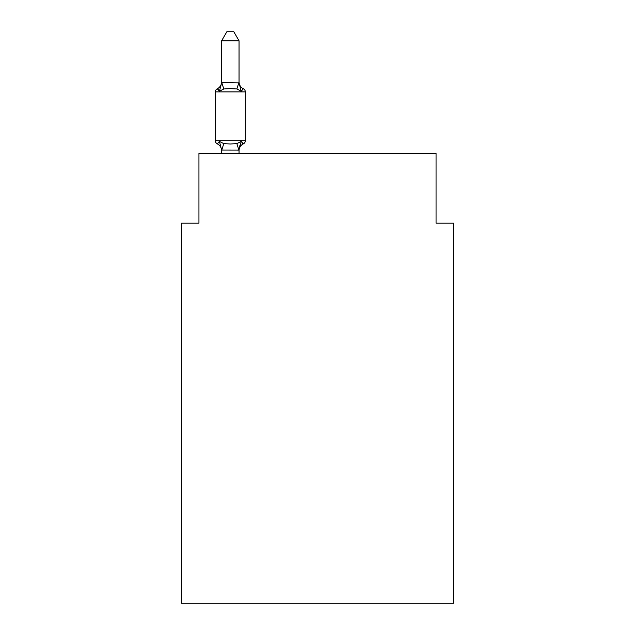 <?xml version="1.0" encoding="UTF-8"?>
<svg xmlns="http://www.w3.org/2000/svg" width="635" height="635" viewBox="0 0 635 635"><rect width="100%" height="100%" fill="white"/><g stroke="black" fill="none" stroke-linecap="round" stroke-linejoin="round"><path stroke-width="0.95" d="M453.485 603.25L453.485 223.179L436.054 223.179L436.054 153.44L198.945 153.44L198.945 223.179L181.515 223.179L181.515 603.25L453.485 603.25M241.221 141.399L243.364 143.851A3.485 3.485 0 0 0 245.324 140.716L245.324 91.9L245.324 140.716A3.485 3.485 0 0 1 243.364 143.851L241.221 141.399L243.364 143.851L241.221 141.399L243.364 143.851L241.221 141.399L243.364 143.851L241.221 141.399L243.364 143.851L241.221 141.399L243.364 143.851L241.221 141.399L243.364 143.851L241.221 141.399L243.364 143.851L241.221 141.399L243.364 143.851L241.221 141.399L243.364 143.851L241.221 141.399L243.364 143.851L241.221 141.399L243.364 143.851L241.221 141.399L243.364 143.851L241.221 141.399L243.364 143.851L241.221 141.399L243.364 143.851L241.221 141.399L243.364 143.851L241.221 141.399L243.364 143.851L241.221 141.399L243.364 143.851L241.221 141.399L243.364 143.851L241.221 141.399L243.364 143.851L241.221 141.399L243.364 143.851L241.221 141.399L243.364 143.851L241.221 141.399L243.364 143.851L241.221 141.399L243.364 143.851L241.221 141.399L243.364 143.851L241.221 141.399L243.364 143.851L241.221 141.399L243.364 143.851L241.221 141.399L243.364 143.851L241.221 141.399L243.364 143.851L241.221 141.399L238.903 150.074L221.607 150.035L219.432 141.399L217.297 143.851A3.485 3.485 0 0 1 215.336 140.716A3.485 3.485 0 0 0 217.297 143.851L219.432 141.399L217.297 143.851A3.485 3.485 0 0 1 215.336 140.716A3.485 3.485 0 0 0 217.297 143.851L219.432 141.399L217.297 143.851A3.485 3.485 0 0 1 215.336 140.716A3.485 3.485 0 0 0 217.297 143.851L219.432 141.399L217.297 143.851A3.485 3.485 0 0 1 215.336 140.716A3.485 3.485 0 0 0 217.297 143.851L219.432 141.399L217.297 143.851A3.485 3.485 0 0 1 215.336 140.716A3.485 3.485 0 0 0 217.297 143.851L219.432 141.399L217.297 143.851A3.485 3.485 0 0 1 215.336 140.716A3.485 3.485 0 0 0 217.297 143.851L219.432 141.399L217.297 143.851A3.485 3.485 0 0 1 215.336 140.716A3.485 3.485 0 0 0 217.297 143.851L219.432 141.399L217.297 143.851A3.485 3.485 0 0 1 215.336 140.716A3.485 3.485 0 0 0 217.297 143.851L219.432 141.399L217.297 143.851A3.485 3.485 0 0 1 215.336 140.716A3.485 3.485 0 0 0 217.297 143.851L219.432 141.399L217.297 143.851A3.485 3.485 0 0 1 215.336 140.716A3.485 3.485 0 0 0 217.297 143.851L219.432 141.399L217.297 143.851A3.485 3.485 0 0 1 215.336 140.716A3.485 3.485 0 0 0 217.297 143.851L219.432 141.399L217.297 143.851A3.485 3.485 0 0 1 215.336 140.716A3.485 3.485 0 0 0 217.297 143.851L219.432 141.399L217.297 143.851A3.485 3.485 0 0 1 215.336 140.716A3.485 3.485 0 0 0 217.297 143.851L219.432 141.399L217.297 143.851A3.485 3.485 0 0 1 215.336 140.716A3.485 3.485 0 0 0 217.297 143.851L219.432 141.399L217.297 143.851A3.485 3.485 0 0 1 215.336 140.716A3.485 3.485 0 0 0 217.297 143.851L219.432 141.399L217.297 143.851A3.485 3.485 0 0 1 215.336 140.716A3.485 3.485 0 0 0 217.297 143.851L219.432 141.399L217.297 143.851A3.485 3.485 0 0 1 215.336 140.716A3.485 3.485 0 0 0 217.297 143.851L219.432 141.399L217.297 143.851A3.485 3.485 0 0 1 215.336 140.716A3.485 3.485 0 0 0 217.297 143.851L219.432 141.399L217.297 143.851A3.485 3.485 0 0 1 215.336 140.716A3.485 3.485 0 0 0 217.297 143.851L219.432 141.399L217.297 143.851A3.485 3.485 0 0 1 215.336 140.716A3.485 3.485 0 0 0 217.297 143.851L219.432 141.399L217.297 143.851A3.485 3.485 0 0 1 215.336 140.716A3.485 3.485 0 0 0 217.297 143.851L219.432 141.399L217.297 143.851A3.485 3.485 0 0 1 215.336 140.716A3.485 3.485 0 0 0 217.297 143.851L219.432 141.399L217.297 143.851A3.485 3.485 0 0 1 215.336 140.716A3.485 3.485 0 0 0 217.297 143.851L219.432 141.399L217.297 143.851A3.485 3.485 0 0 1 215.336 140.716A3.485 3.485 0 0 0 217.297 143.851L219.432 141.399L217.297 143.851A3.485 3.485 0 0 1 215.336 140.716A3.485 3.485 0 0 0 217.297 143.851L219.432 141.399L217.297 143.851A3.485 3.485 0 0 1 215.336 140.716A3.485 3.485 0 0 0 217.297 143.851L219.432 141.399L217.297 143.851A3.485 3.485 0 0 1 215.336 140.716A3.485 3.485 0 0 0 217.297 143.851L219.432 141.399L217.297 143.851A3.485 3.485 0 0 1 215.336 140.716A3.485 3.485 0 0 0 217.297 143.851L219.432 141.399L217.297 143.851A3.485 3.485 0 0 1 215.336 140.716A3.485 3.485 0 0 0 217.297 143.851L219.432 141.399L217.297 143.851A3.485 3.485 0 0 1 215.336 140.716A3.485 3.485 0 0 0 217.297 143.851L219.432 141.399L217.297 143.851A3.485 3.485 0 0 1 215.336 140.716A3.485 3.485 0 0 0 217.297 143.851L219.432 141.399L217.297 143.851A3.485 3.485 0 0 1 215.336 140.716A3.485 3.485 0 0 0 217.297 143.851L219.432 141.399L217.297 143.851A3.485 3.485 0 0 1 215.336 140.716A3.485 3.485 0 0 0 217.297 143.851L219.432 141.399L217.297 143.851A3.485 3.485 0 0 1 215.336 140.716A3.485 3.485 0 0 0 217.297 143.851L219.432 141.399L217.297 143.851A3.485 3.485 0 0 1 215.336 140.716A3.485 3.485 0 0 0 217.297 143.851L219.432 141.399L217.297 143.851A3.485 3.485 0 0 1 215.336 140.716A3.485 3.485 0 0 0 217.297 143.851L219.432 141.399L217.297 143.851A3.485 3.485 0 0 1 215.336 140.716A3.485 3.485 0 0 0 217.297 143.851L219.432 141.399L217.297 143.851A3.485 3.485 0 0 1 215.336 140.716A3.485 3.485 0 0 0 217.297 143.851L219.432 141.399L217.297 143.851A3.485 3.485 0 0 1 215.336 140.716A3.485 3.485 0 0 0 217.297 143.851L219.432 141.399L217.297 143.851A3.485 3.485 0 0 1 215.336 140.716A3.485 3.485 0 0 0 217.297 143.851L219.432 141.399L217.297 143.851A3.485 3.485 0 0 1 215.336 140.716A3.485 3.485 0 0 0 217.297 143.851L219.432 141.399L217.297 143.851A3.485 3.485 0 0 1 215.336 140.716A3.485 3.485 0 0 0 217.297 143.851L219.432 141.399L217.297 143.851A3.485 3.485 0 0 1 215.336 140.716A3.485 3.485 0 0 0 217.297 143.851L219.432 141.399L217.297 143.851A3.485 3.485 0 0 1 215.336 140.716A3.485 3.485 0 0 0 217.297 143.851L219.432 141.399L217.297 143.851A3.485 3.485 0 0 1 215.336 140.716A3.485 3.485 0 0 0 217.297 143.851L219.432 141.399L217.297 143.851A3.485 3.485 0 0 1 215.336 140.716A3.485 3.485 0 0 0 217.297 143.851L219.432 141.399L217.297 143.851A3.485 3.485 0 0 1 215.336 140.716A3.485 3.485 0 0 0 217.297 143.851L219.432 141.399L217.297 143.851A3.485 3.485 0 0 1 215.336 140.716A3.485 3.485 0 0 0 217.297 143.851L219.432 141.399L217.297 143.851A3.485 3.485 0 0 1 215.336 140.716A3.485 3.485 0 0 0 217.297 143.851L219.432 141.399L217.297 143.851A3.485 3.485 0 0 1 215.336 140.716A3.485 3.485 0 0 0 217.297 143.851L219.432 141.399L217.297 143.851A3.485 3.485 0 0 1 215.336 140.716A3.485 3.485 0 0 0 217.297 143.851L219.432 141.399L217.297 143.851A3.485 3.485 0 0 1 215.336 140.716A3.485 3.485 0 0 0 217.297 143.851L219.432 141.399L217.297 143.851A3.485 3.485 0 0 1 215.336 140.716A3.485 3.485 0 0 0 217.297 143.851L219.432 141.399L217.297 143.851A3.485 3.485 0 0 1 215.336 140.716A3.485 3.485 0 0 0 217.297 143.851L219.432 141.399L217.297 143.851A3.485 3.485 0 0 1 215.336 140.716A3.485 3.485 0 0 0 217.297 143.851L219.432 141.399L217.297 143.851A3.485 3.485 0 0 1 215.336 140.716A3.485 3.485 0 0 0 217.297 143.851L219.432 141.399L217.297 143.851A3.485 3.485 0 0 1 215.336 140.716A3.485 3.485 0 0 0 217.297 143.851L219.432 141.399L217.297 143.851A3.485 3.485 0 0 1 215.336 140.716A3.485 3.485 0 0 0 217.297 143.851L219.432 141.399L223.79 143.637L230.33 143.986L236.871 143.637L241.221 141.399L243.364 143.851A3.485 3.485 0 0 0 245.324 140.716A3.485 3.485 0 0 1 243.364 143.851L242.364 143.375L243.364 143.851A3.485 3.485 0 0 0 245.324 140.716A3.485 3.485 0 0 1 243.364 143.851A3.485 3.485 0 0 0 245.324 140.716A3.485 3.485 0 0 1 243.364 143.851L242.364 143.375L243.364 143.851A3.485 3.485 0 0 0 245.324 140.716A3.485 3.485 0 0 1 243.364 143.851A3.485 3.485 0 0 0 245.324 140.716A3.485 3.485 0 0 1 243.364 143.851L242.364 143.375L243.364 143.851A3.485 3.485 0 0 0 245.324 140.716A3.485 3.485 0 0 1 243.364 143.851A3.485 3.485 0 0 0 245.324 140.716A3.485 3.485 0 0 1 243.364 143.851L242.364 143.375L243.364 143.851A3.485 3.485 0 0 0 245.324 140.716A3.485 3.485 0 0 1 243.364 143.851A3.485 3.485 0 0 0 245.324 140.716A3.485 3.485 0 0 1 243.364 143.851L242.364 143.375L243.364 143.851A3.485 3.485 0 0 0 245.324 140.716A3.485 3.485 0 0 1 243.364 143.851A3.485 3.485 0 0 0 245.324 140.716A3.485 3.485 0 0 1 243.364 143.851L242.364 143.375L243.364 143.851A3.485 3.485 0 0 0 245.324 140.716A3.485 3.485 0 0 1 243.364 143.851A3.485 3.485 0 0 0 245.324 140.716A3.485 3.485 0 0 1 243.364 143.851L242.364 143.375L243.364 143.851A3.485 3.485 0 0 0 245.324 140.716A3.485 3.485 0 0 1 243.364 143.851A3.485 3.485 0 0 0 245.324 140.716A3.485 3.485 0 0 1 243.364 143.851L242.364 143.375L243.364 143.851A3.485 3.485 0 0 0 245.324 140.716A3.485 3.485 0 0 1 243.364 143.851A3.485 3.485 0 0 0 245.324 140.716A3.485 3.485 0 0 1 243.364 143.851L242.364 143.375L243.364 143.851A3.485 3.485 0 0 0 245.324 140.716A3.485 3.485 0 0 1 243.364 143.851A3.485 3.485 0 0 0 245.324 140.716A3.485 3.485 0 0 1 243.364 143.851L242.364 143.375L243.364 143.851A3.485 3.485 0 0 0 245.324 140.716A3.485 3.485 0 0 1 243.364 143.851A3.485 3.485 0 0 0 245.324 140.716A3.485 3.485 0 0 1 243.364 143.851L242.364 143.375L243.364 143.851A3.485 3.485 0 0 0 245.324 140.716A3.485 3.485 0 0 1 243.364 143.851A3.485 3.485 0 0 0 245.324 140.716A3.485 3.485 0 0 1 243.364 143.851L242.364 143.375L243.364 143.851A3.485 3.485 0 0 0 245.324 140.716A3.485 3.485 0 0 1 243.364 143.851A3.485 3.485 0 0 0 245.324 140.716A3.485 3.485 0 0 1 243.364 143.851L242.364 143.375L243.364 143.851A3.485 3.485 0 0 0 245.324 140.716A3.485 3.485 0 0 1 243.364 143.851A3.485 3.485 0 0 0 245.324 140.716A3.485 3.485 0 0 1 243.364 143.851L242.364 143.375L243.364 143.851A3.485 3.485 0 0 0 245.324 140.716A3.485 3.485 0 0 1 243.364 143.851A3.485 3.485 0 0 0 245.324 140.716A3.485 3.485 0 0 1 243.364 143.851L242.364 143.375L243.364 143.851A3.485 3.485 0 0 0 245.324 140.716A3.485 3.485 0 0 1 243.364 143.851A3.485 3.485 0 0 0 245.324 140.716A3.485 3.485 0 0 1 243.364 143.851L242.364 143.375L243.364 143.851A3.485 3.485 0 0 0 245.324 140.716A3.485 3.485 0 0 1 243.364 143.851A3.485 3.485 0 0 0 245.324 140.716A3.485 3.485 0 0 1 243.364 143.851L242.364 143.375L243.364 143.851A3.485 3.485 0 0 0 245.324 140.716A3.485 3.485 0 0 1 243.364 143.851A3.485 3.485 0 0 0 245.324 140.716A3.485 3.485 0 0 1 243.364 143.851L242.364 143.375L243.364 143.851A3.485 3.485 0 0 0 245.324 140.716A3.485 3.485 0 0 1 243.364 143.851A3.485 3.485 0 0 0 245.324 140.716A3.485 3.485 0 0 1 243.364 143.851L242.364 143.375L243.364 143.851A3.485 3.485 0 0 0 245.324 140.716A3.485 3.485 0 0 1 243.364 143.851A3.485 3.485 0 0 0 245.324 140.716A3.485 3.485 0 0 1 243.364 143.851L242.364 143.375L243.364 143.851A3.485 3.485 0 0 0 245.324 140.716A3.485 3.485 0 0 1 243.364 143.851A3.485 3.485 0 0 0 245.324 140.716A3.485 3.485 0 0 1 243.364 143.851L242.364 143.375L243.364 143.851A3.485 3.485 0 0 0 245.324 140.716A3.485 3.485 0 0 1 243.364 143.851A3.485 3.485 0 0 0 245.324 140.716A3.485 3.485 0 0 1 243.364 143.851L242.364 143.375L243.364 143.851A3.485 3.485 0 0 0 245.324 140.716A3.485 3.485 0 0 1 243.364 143.851A3.485 3.485 0 0 0 245.324 140.716A3.485 3.485 0 0 1 243.364 143.851L242.364 143.375L243.364 143.851A3.485 3.485 0 0 0 245.324 140.716A3.485 3.485 0 0 1 243.364 143.851A3.485 3.485 0 0 0 245.324 140.716A3.485 3.485 0 0 1 243.364 143.851L242.364 143.375L243.364 143.851A3.485 3.485 0 0 0 245.324 140.716A3.485 3.485 0 0 1 243.364 143.851A3.485 3.485 0 0 0 245.324 140.716A3.485 3.485 0 0 1 243.364 143.851L242.364 143.375L243.364 143.851A3.485 3.485 0 0 0 245.324 140.716A3.485 3.485 0 0 1 243.364 143.851A3.485 3.485 0 0 0 245.324 140.716A3.485 3.485 0 0 1 243.364 143.851L242.364 143.375L243.364 143.851A3.485 3.485 0 0 0 245.324 140.716A3.485 3.485 0 0 1 243.364 143.851A3.485 3.485 0 0 0 245.324 140.716A3.485 3.485 0 0 1 243.364 143.851L242.364 143.375L243.364 143.851A3.485 3.485 0 0 0 245.324 140.716A3.485 3.485 0 0 1 243.364 143.851A3.485 3.485 0 0 0 245.324 140.716A3.485 3.485 0 0 1 243.364 143.851L242.364 143.375L243.364 143.851A3.485 3.485 0 0 0 245.324 140.716A3.485 3.485 0 0 1 243.364 143.851A3.485 3.485 0 0 0 245.324 140.716A3.485 3.485 0 0 1 243.364 143.851L242.364 143.375M245.324 140.716L215.336 140.716L215.336 91.9A3.485 3.485 0 0 1 217.297 88.765L219.432 91.218L217.297 88.765A3.485 3.485 0 0 0 215.336 91.9L245.324 91.9A3.485 3.485 0 0 0 243.364 88.765L241.221 91.218L243.364 88.765L241.221 91.218L243.364 88.765L241.221 91.218L243.364 88.765L241.221 91.218L243.364 88.765L241.221 91.218L243.364 88.765L241.221 91.218L243.364 88.765L241.221 91.218L243.364 88.765L241.221 91.218L243.364 88.765L241.221 91.218L243.364 88.765L241.221 91.218L243.364 88.765L241.221 91.218L243.364 88.765L241.221 91.218L243.364 88.765L241.221 91.218L243.364 88.765L241.221 91.218L243.364 88.765L241.221 91.218L243.364 88.765L241.221 91.218L243.364 88.765L241.221 91.218L243.364 88.765L241.221 91.218L243.364 88.765L241.221 91.218L243.364 88.765L241.221 91.218L243.364 88.765L241.221 91.218L243.364 88.765L241.221 91.218L243.364 88.765L241.221 91.218L243.364 88.765L241.221 91.218L243.364 88.765L241.221 91.218L243.364 88.765L241.221 91.218L243.364 88.765L241.221 91.218L243.364 88.765L241.221 91.218L243.364 88.765L241.221 91.218L243.364 88.765L241.221 91.218L243.364 88.765L241.221 91.218L243.364 88.765L241.221 91.218L243.364 88.765L241.221 91.218L243.364 88.765L241.221 91.218L243.364 88.765L241.221 91.218L243.364 88.765L241.221 91.218L243.364 88.765L241.221 91.218L243.364 88.765L241.221 91.218L243.364 88.765L241.221 91.218L243.364 88.765L241.221 91.218L243.364 88.765L241.221 91.218L243.364 88.765L241.221 91.218L243.364 88.765L241.221 91.218L243.364 88.765L241.221 91.218L243.364 88.765L241.221 91.218L243.364 88.765L241.221 91.218L243.364 88.765L241.221 91.218L243.364 88.765L241.221 91.218L243.364 88.765L241.221 91.218L243.364 88.765L241.221 91.218L243.364 88.765L241.221 91.218L243.364 88.765L241.221 91.218L243.364 88.765L241.221 91.218L243.364 88.765L241.221 91.218L243.364 88.765L241.221 91.218L243.364 88.765L241.221 91.218L243.364 88.765L241.221 91.218L243.364 88.765L241.221 91.218L236.871 88.971L230.33 88.622L223.79 88.971L219.432 91.218L217.297 88.765A3.485 3.485 0 0 0 215.336 91.9A3.485 3.485 0 0 1 217.297 88.765L218.289 89.241L217.297 88.765A3.485 3.485 0 0 0 215.336 91.9A3.485 3.485 0 0 1 217.297 88.765A3.485 3.485 0 0 0 215.336 91.9A3.485 3.485 0 0 1 217.297 88.765L218.289 89.241L217.297 88.765A3.485 3.485 0 0 0 215.336 91.9A3.485 3.485 0 0 1 217.297 88.765A3.485 3.485 0 0 0 215.336 91.9A3.485 3.485 0 0 1 217.297 88.765L218.289 89.241L217.297 88.765A3.485 3.485 0 0 0 215.336 91.9A3.485 3.485 0 0 1 217.297 88.765A3.485 3.485 0 0 0 215.336 91.9A3.485 3.485 0 0 1 217.297 88.765L218.289 89.241L217.297 88.765A3.485 3.485 0 0 0 215.336 91.9A3.485 3.485 0 0 1 217.297 88.765A3.485 3.485 0 0 0 215.336 91.9A3.485 3.485 0 0 1 217.297 88.765L218.289 89.241L217.297 88.765A3.485 3.485 0 0 0 215.336 91.9A3.485 3.485 0 0 1 217.297 88.765A3.485 3.485 0 0 0 215.336 91.9A3.485 3.485 0 0 1 217.297 88.765L218.289 89.241L217.297 88.765A3.485 3.485 0 0 0 215.336 91.9A3.485 3.485 0 0 1 217.297 88.765A3.485 3.485 0 0 0 215.336 91.9A3.485 3.485 0 0 1 217.297 88.765L218.289 89.241L217.297 88.765A3.485 3.485 0 0 0 215.336 91.9A3.485 3.485 0 0 1 217.297 88.765A3.485 3.485 0 0 0 215.336 91.9A3.485 3.485 0 0 1 217.297 88.765L218.289 89.241L217.297 88.765A3.485 3.485 0 0 0 215.336 91.9A3.485 3.485 0 0 1 217.297 88.765A3.485 3.485 0 0 0 215.336 91.9A3.485 3.485 0 0 1 217.297 88.765L218.289 89.241L217.297 88.765A3.485 3.485 0 0 0 215.336 91.9A3.485 3.485 0 0 1 217.297 88.765A3.485 3.485 0 0 0 215.336 91.9A3.485 3.485 0 0 1 217.297 88.765L218.289 89.241L217.297 88.765A3.485 3.485 0 0 0 215.336 91.9A3.485 3.485 0 0 1 217.297 88.765A3.485 3.485 0 0 0 215.336 91.9A3.485 3.485 0 0 1 217.297 88.765L218.289 89.241L217.297 88.765A3.485 3.485 0 0 0 215.336 91.9A3.485 3.485 0 0 1 217.297 88.765A3.485 3.485 0 0 0 215.336 91.9A3.485 3.485 0 0 1 217.297 88.765L218.289 89.241L217.297 88.765A3.485 3.485 0 0 0 215.336 91.9A3.485 3.485 0 0 1 217.297 88.765A3.485 3.485 0 0 0 215.336 91.9A3.485 3.485 0 0 1 217.297 88.765L218.289 89.241L217.297 88.765A3.485 3.485 0 0 0 215.336 91.9A3.485 3.485 0 0 1 217.297 88.765A3.485 3.485 0 0 0 215.336 91.9A3.485 3.485 0 0 1 217.297 88.765L218.289 89.241L217.297 88.765A3.485 3.485 0 0 0 215.336 91.9A3.485 3.485 0 0 1 217.297 88.765A3.485 3.485 0 0 0 215.336 91.9A3.485 3.485 0 0 1 217.297 88.765L218.289 89.241L217.297 88.765A3.485 3.485 0 0 0 215.336 91.9A3.485 3.485 0 0 1 217.297 88.765A3.485 3.485 0 0 0 215.336 91.9A3.485 3.485 0 0 1 217.297 88.765L218.289 89.241L217.297 88.765A3.485 3.485 0 0 0 215.336 91.9A3.485 3.485 0 0 1 217.297 88.765A3.485 3.485 0 0 0 215.336 91.9A3.485 3.485 0 0 1 217.297 88.765L218.289 89.241L217.297 88.765A3.485 3.485 0 0 0 215.336 91.9A3.485 3.485 0 0 1 217.297 88.765A3.485 3.485 0 0 0 215.336 91.9A3.485 3.485 0 0 1 217.297 88.765L218.289 89.241L217.297 88.765A3.485 3.485 0 0 0 215.336 91.9A3.485 3.485 0 0 1 217.297 88.765A3.485 3.485 0 0 0 215.336 91.9A3.485 3.485 0 0 1 217.297 88.765L218.289 89.241L217.297 88.765A3.485 3.485 0 0 0 215.336 91.9A3.485 3.485 0 0 1 217.297 88.765A3.485 3.485 0 0 0 215.336 91.9A3.485 3.485 0 0 1 217.297 88.765L218.289 89.241L217.297 88.765A3.485 3.485 0 0 0 215.336 91.9A3.485 3.485 0 0 1 217.297 88.765A3.485 3.485 0 0 0 215.336 91.9A3.485 3.485 0 0 1 217.297 88.765L218.289 89.241L217.297 88.765A3.485 3.485 0 0 0 215.336 91.9A3.485 3.485 0 0 1 217.297 88.765A3.485 3.485 0 0 0 215.336 91.9A3.485 3.485 0 0 1 217.297 88.765L218.289 89.241L217.297 88.765A3.485 3.485 0 0 0 215.336 91.9A3.485 3.485 0 0 1 217.297 88.765A3.485 3.485 0 0 0 215.336 91.9A3.485 3.485 0 0 1 217.297 88.765L218.289 89.241L217.297 88.765A3.485 3.485 0 0 0 215.336 91.9A3.485 3.485 0 0 1 217.297 88.765A3.485 3.485 0 0 0 215.336 91.9A3.485 3.485 0 0 1 217.297 88.765L218.289 89.241L217.297 88.765A3.485 3.485 0 0 0 215.336 91.9A3.485 3.485 0 0 1 217.297 88.765A3.485 3.485 0 0 0 215.336 91.9A3.485 3.485 0 0 1 217.297 88.765L218.289 89.241L217.297 88.765A3.485 3.485 0 0 0 215.336 91.9A3.485 3.485 0 0 1 217.297 88.765A3.485 3.485 0 0 0 215.336 91.9A3.485 3.485 0 0 1 217.297 88.765L218.289 89.241L217.297 88.765A3.485 3.485 0 0 0 215.336 91.9A3.485 3.485 0 0 1 217.297 88.765A3.485 3.485 0 0 0 215.336 91.9A3.485 3.485 0 0 1 217.297 88.765L218.289 89.241L217.297 88.765A3.485 3.485 0 0 0 215.336 91.9A3.485 3.485 0 0 1 217.297 88.765A3.485 3.485 0 0 0 215.336 91.9A3.485 3.485 0 0 1 217.297 88.765L218.289 89.241L217.297 88.765A3.485 3.485 0 0 0 215.336 91.9A3.485 3.485 0 0 1 217.297 88.765A3.485 3.485 0 0 0 215.336 91.9A3.485 3.485 0 0 1 217.297 88.765L218.289 89.241M239.046 40.815L221.607 40.815L226.846 31.75L233.807 31.75L239.046 40.815L239.046 82.891L241.221 91.218L243.364 88.765A7.668 7.668 0 0 1 239.046 81.867M239.046 149.717L239.863 145.613L239.046 149.717M221.607 40.815L221.607 82.582L239.046 82.891M221.607 150.749L221.607 149.717L221.607 150.749A7.668 7.668 0 0 0 217.297 143.851M217.297 88.765A7.668 7.668 0 0 0 221.607 81.867L221.607 82.582M239.046 153.44L239.046 150.035M221.607 153.44L221.607 150.035M243.364 143.851A7.668 7.668 0 0 0 239.046 150.749M219.432 91.218L221.607 82.891M223.79 143.637L221.75 150.074M236.871 143.637L238.903 150.074M221.75 82.534L223.79 88.971M238.903 82.534L236.871 88.971"/></g></svg>
